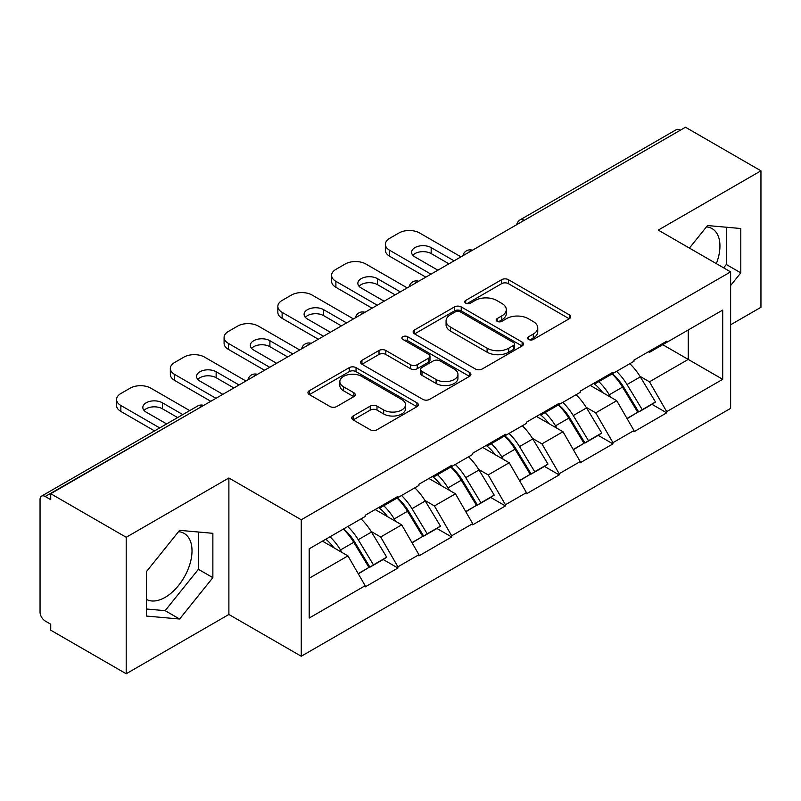 <?xml version="1.0" encoding="UTF-8"?>
<svg xmlns="http://www.w3.org/2000/svg" width="801" height="801" viewBox="0 0 801 801"><rect width="100%" height="100%" fill="white"/><g stroke="black" fill="none" stroke-linecap="round" stroke-linejoin="round"><path stroke-width="1.2" d="M528.62 339.474A3.344 1.932 0 0 0 533.346 339.474L569.291 318.728A4.786 2.763 0 0 0 570.692 316.775A4.786 2.763 0 0 0 569.291 314.823L508.405 279.669A4.786 2.763 0 0 0 501.636 279.669L465.701 300.425A3.344 1.932 0 0 0 464.72 301.787A3.344 1.932 0 0 0 465.701 303.158A3.344 1.932 0 0 0 470.437 303.158L475.083 300.475A15.309 8.841 0 0 1 496.74 300.475L501.806 303.399A15.309 8.841 0 0 1 506.292 309.647A15.309 8.841 0 0 1 501.806 315.894L497.161 318.588A3.344 1.932 0 0 0 496.179 319.949A3.344 1.932 0 0 0 497.161 321.321A3.344 1.932 0 0 0 501.897 321.321L506.542 318.628A15.309 8.841 0 0 1 528.189 318.628L533.266 321.561A15.309 8.841 0 0 1 537.751 327.809A15.309 8.841 0 0 1 533.266 334.057L528.62 336.74A3.344 1.932 0 0 0 527.639 338.112A3.344 1.932 0 0 0 528.62 339.474L528.62 336.74M146.363 599.368A38.007 21.947 120 0 0 165.136 597.366A38.007 21.947 120 0 0 189.967 563.864A38.007 21.947 120 0 0 184.15 533.406A38.007 21.947 120 0 0 178.533 531.684M706.462 226.893A38.007 21.947 -60 0 1 712.069 228.615A38.007 21.947 -60 0 1 716.334 263.629M353.151 415.979A4.786 2.763 0 0 0 351.749 417.932A4.786 2.763 0 0 0 353.151 419.884L370.232 429.747A4.786 2.763 0 0 0 377.001 429.747L416.91 406.708A4.786 2.763 0 0 0 418.312 404.755A4.786 2.763 0 0 0 416.91 402.803L356.024 367.649A4.786 2.763 0 0 0 349.256 367.649L309.346 390.688A4.786 2.763 0 0 0 307.944 392.64A4.786 2.763 0 0 0 309.346 394.593L329.982 406.507A4.786 2.763 0 0 0 336.74 406.507L353.822 396.645A4.786 2.763 0 0 0 355.223 394.693A4.786 2.763 0 0 0 353.822 392.74L343.599 386.833A12.796 7.389 0 0 1 339.844 381.606A12.796 7.389 0 0 1 347.744 374.788A12.796 7.389 0 0 1 361.692 376.39L401.772 399.529A12.796 7.389 0 0 1 405.516 404.755A12.796 7.389 0 0 1 397.626 411.574A12.796 7.389 0 0 1 383.679 409.972L377.001 406.117A4.786 2.763 0 0 0 370.232 406.117L353.151 415.979L353.151 419.884M228.886 477.987L126.198 537.281L50.733 493.706L685.486 127.239L760.95 170.813L658.262 230.097L730.622 271.879L301.256 519.769L228.886 477.987L228.886 614.477L301.256 656.249L301.256 519.769M475.424 369.011A4.786 2.763 0 0 0 482.192 369.011L522.102 345.972A4.786 2.763 0 0 0 523.504 344.019A4.786 2.763 0 0 0 522.102 342.067L461.216 306.913A4.786 2.763 0 0 0 454.457 306.913L414.538 329.962A4.786 2.763 0 0 0 413.136 331.914A4.786 2.763 0 0 0 414.538 333.867L475.424 369.011M404.215 340.205A3.344 1.932 0 0 1 407.609 340.675L407.609 336.7L469.506 372.435A4.786 2.763 0 0 1 470.908 374.387A4.786 2.763 0 0 1 469.506 376.34L429.596 399.379A4.786 2.763 0 0 1 422.828 399.379L361.942 364.235L361.942 360.33A4.786 2.763 0 0 0 360.54 362.282A4.786 2.763 0 0 0 361.942 364.235M361.942 360.33L379.023 350.468A4.786 2.763 0 0 1 385.792 350.468L410.482 364.715A4.786 2.763 0 0 0 417.251 364.715L428.575 358.177A4.786 2.763 0 0 0 429.977 356.225A4.786 2.763 0 0 0 428.575 354.272L402.873 339.434A3.344 1.932 0 0 1 401.892 338.062A3.344 1.932 0 0 1 403.954 336.28A3.344 1.932 0 0 1 407.609 336.7M301.256 656.249L730.622 408.36L730.622 271.879M343.529 528.98A32.651 18.854 -120 0 1 354.713 542.057L369.932 567.178L383.198 559.519L397.917 568.019L397.917 566.828L380.685 536.98L371.143 531.474M397.917 568.019L365.176 586.923L365.176 585.721L309.186 618.052L309.186 548.815L365.176 516.485L365.176 515.293L397.917 496.39L397.917 497.591L418.933 485.456L418.933 484.255L451.674 465.361L451.674 466.552L472.69 454.417L472.69 453.226L505.431 434.322L505.431 435.514L526.447 423.379L526.447 422.187L559.188 403.283L559.188 404.475L580.204 392.34L580.204 391.148L612.945 372.245L612.945 373.446L633.961 361.301L633.961 360.11L666.702 341.216L666.702 342.407L722.702 310.077L722.702 379.314L666.702 411.644L649.471 381.797L639.929 376.29M612.324 373.807A32.651 18.854 -120 0 1 623.498 386.873L638.717 411.994L651.984 404.335L666.702 412.835L666.702 411.644M666.702 412.835L633.961 431.739L633.961 430.537L612.945 442.683L595.714 412.835L586.172 407.329M558.567 404.835A32.651 18.854 -120 0 1 569.741 417.912L584.96 443.033L598.227 435.374L612.945 443.874L612.945 442.683M612.945 443.874L580.204 462.768L580.204 461.576L559.188 473.711L541.957 443.874L532.415 438.357M504.81 435.874A32.651 18.854 -120 0 1 515.984 448.94L531.203 474.072L544.47 466.412L559.188 474.913L559.188 473.711M559.188 474.913L526.447 493.806L526.447 492.615L505.431 504.75L488.199 474.913L478.658 469.396M451.053 466.913A32.651 18.854 -120 0 1 462.227 479.979L477.446 505.111L490.713 497.451L505.431 505.942L505.431 504.75M505.431 505.942L472.69 524.845L472.69 523.654L451.674 535.789L434.442 505.942L424.9 500.435M397.286 497.952A32.651 18.854 -120 0 1 408.47 511.018L423.689 536.139L436.956 528.48L451.674 536.98L451.674 535.789M451.674 536.98L418.933 555.884L418.933 554.692L397.917 566.828M379.654 506.943L380.685 507.534L397.917 497.591M380.685 536.98L401.701 524.845L375.168 509.526M418.933 554.692L401.701 524.845M433.411 475.904L434.442 476.495L451.674 466.552M434.442 505.942L455.459 493.806L428.925 478.487M472.69 523.654L455.459 493.806M487.168 444.865L488.199 445.466L505.431 435.514M488.199 474.913L509.226 462.768L482.683 447.449M526.447 492.615L509.226 462.768M540.925 413.827L541.957 414.427L559.188 404.475M541.957 443.874L562.983 431.739L536.44 416.42M580.204 461.576L562.983 431.739M594.682 382.798L595.714 383.389L612.945 373.446M595.714 412.835L616.74 400.7L590.197 385.381M633.961 430.537L616.74 400.7M680.309 130.223L524.214 220.345M522.012 221.617A7.309 4.225 120 0 1 523.864 220.145A7.309 4.225 60 0 0 520.209 219.784L676.314 129.662A7.309 4.225 60 0 1 679.969 130.022M648.44 351.759L649.471 352.35L666.702 342.407M649.471 381.797L688.239 359.419L688.239 329.972L722.702 310.077M662.737 344.69L722.702 379.314M730.622 324.795L760.95 307.294L760.95 170.813M126.198 537.281L126.198 673.761L50.733 630.187L50.733 624.219L45.216 621.035A7.309 4.225 -120 0 1 40.05 612.084L40.05 499.474A7.309 4.225 -120 0 1 41.562 496.129A7.309 4.225 -120 0 1 45.216 496.49L50.733 499.674L50.733 493.706M126.198 673.761L228.886 614.477M309.186 578.262L347.944 555.884L322.453 541.156M365.176 585.721L347.944 555.884M622.737 387.454L624.45 388.445M568.98 418.492L570.692 419.474M515.223 449.531L516.935 450.512M461.466 480.57L463.178 481.551M407.709 511.599L409.421 512.59M353.952 542.637L355.664 543.619M730.622 285.506L740.795 272.861L740.795 228.515L707.533 225.552L689.421 248.09M212.866 533.316L179.614 530.342L146.363 571.714L146.363 616.049L179.614 619.023L212.866 577.651L212.866 533.316M529.952 339.954L533.266 338.042A15.309 8.841 0 0 0 537.751 331.794L537.751 327.809M506.292 309.647L506.292 313.632A15.309 8.841 0 0 1 501.806 319.879L498.492 321.792M569.231 318.768L508.405 283.654A4.786 2.763 0 0 0 501.636 283.654L467.043 303.629M522.042 346.012L461.216 310.898A4.786 2.763 0 0 0 454.457 310.898L414.608 333.897M513.651 345.381A3.344 1.932 0 0 0 514.632 344.019A3.344 1.932 0 0 0 513.651 342.648L460.205 311.799A3.344 1.932 0 0 0 455.469 311.799L450.562 314.633A15.309 8.841 0 0 0 446.077 320.881A15.309 8.841 0 0 0 450.562 327.128L487.098 348.215A15.309 8.841 0 0 0 508.745 348.215L513.651 345.381L513.651 349.366A3.344 1.932 0 0 0 514.632 347.994L514.632 344.019M446.077 320.881L446.077 324.856A15.309 8.841 0 0 0 450.562 331.103L450.562 327.128M513.651 349.366L508.745 352.2A15.309 8.841 0 0 1 487.098 352.2L450.562 331.103M362.012 364.265L379.023 354.442L379.023 350.468M429.977 356.225L429.977 360.2A4.786 2.763 0 0 1 428.575 362.152L417.251 368.7A4.786 2.763 0 0 1 410.482 368.7L385.792 354.442A4.786 2.763 0 0 0 379.023 354.442M407.609 340.675L469.446 376.38M436.104 379.514A12.796 7.389 0 0 0 450.052 381.116A12.796 7.389 0 0 0 457.952 374.287A12.796 7.389 0 0 0 454.197 369.061L440.079 360.911A4.786 2.763 0 0 0 433.311 360.911L421.987 367.449A4.786 2.763 0 0 0 420.585 369.401A4.786 2.763 0 0 0 421.987 371.364L436.104 379.514L436.104 383.489A12.796 7.389 0 0 0 450.052 385.091A12.796 7.389 0 0 0 457.952 378.262L457.952 374.287M420.585 369.401L420.585 373.386A4.786 2.763 0 0 0 421.987 375.339L421.987 371.364M436.104 383.489L421.987 375.339M405.516 404.755L405.516 408.73A12.796 7.389 0 0 1 397.626 415.559A12.796 7.389 0 0 1 383.679 413.957L377.001 410.102A4.786 2.763 0 0 0 370.232 410.102L353.211 419.924M339.844 381.606L339.844 385.591A12.796 7.389 0 0 0 343.599 390.818L343.599 386.833M353.762 396.685L343.599 390.818M416.85 406.738L356.024 371.624A4.786 2.763 0 0 0 349.256 371.624L309.406 394.633M723.633 267.844L726.317 264.5L726.317 227.224M726.317 264.5L740.795 272.861M146.363 608.99L165.136 610.662L198.398 569.301L198.398 532.024M198.398 569.301L212.866 577.651M165.136 610.662L179.614 619.023M460.975 256.861L419.624 232.981A14.618 8.441 0 0 0 398.948 232.981L389.646 238.358A14.618 8.441 0 0 0 385.361 244.325A14.618 8.441 0 0 0 389.646 250.292L389.646 256.26L425.832 277.146M389.646 256.26A14.618 8.441 180 0 1 385.361 250.292L385.361 244.325M412.855 255.269A11.454 6.608 180 0 1 431.168 253.577L448.91 263.819M389.646 250.292L430.998 274.162M437.887 270.187L414.978 256.961A11.454 6.608 180 0 1 411.614 252.285A11.454 6.608 180 0 1 418.693 246.167A11.454 6.608 180 0 1 431.168 247.609L454.087 260.836M629.816 363.704A39.96 23.069 60 0 1 640.289 376.87L627.023 384.53A39.96 23.069 -120 0 0 616.55 371.364M627.023 384.53L642.232 409.661L655.498 402.002L640.289 376.87M638.717 411.994L642.232 409.661M651.984 404.335L655.498 402.002M593.701 383.359A32.651 18.854 60 0 1 602.702 392.6M598.798 381.606A39.96 23.069 60 0 1 609.271 394.783L610.773 397.256M627.123 418.693L637.756 412.245L622.537 387.123A39.96 23.069 -120 0 0 612.064 373.947M637.756 412.245L626.993 418.462M407.218 287.889L365.867 264.02A14.618 8.441 0 0 0 345.191 264.02L335.889 269.386A14.618 8.441 0 0 0 331.604 275.364A14.618 8.441 0 0 0 335.889 281.331L335.889 287.299L372.075 308.185M335.889 287.299A14.618 8.441 180 0 1 331.604 281.331L331.604 275.364M359.098 286.297A11.454 6.608 180 0 1 377.411 284.615L395.153 294.858M335.889 281.331L377.241 305.201M384.13 301.226L361.211 287.99A11.454 6.608 180 0 1 357.857 283.314A11.454 6.608 180 0 1 364.936 277.206A11.454 6.608 180 0 1 377.411 278.638L400.33 291.874M576.059 394.743A39.96 23.069 60 0 1 586.532 407.909L573.266 415.569A39.96 23.069 -120 0 0 562.793 402.402M573.266 415.569L588.475 440.69L601.741 433.031L586.532 407.909M584.96 443.033L588.475 440.69M598.227 435.374L601.741 433.031M539.944 414.397A32.651 18.854 60 0 1 548.945 423.639M545.04 412.645A39.96 23.069 60 0 1 555.514 425.812L557.015 428.295M573.366 449.731L583.999 443.283L568.78 418.152A39.96 23.069 -120 0 0 558.307 404.986M583.999 443.283L573.236 449.501M353.461 318.928L312.11 295.058A14.618 8.441 0 0 0 291.434 295.058L282.132 300.425A14.618 8.441 0 0 0 277.847 306.393A14.618 8.441 0 0 0 282.132 312.36L282.132 318.337L318.307 339.224M282.132 318.337A14.618 8.441 180 0 1 277.847 312.36L277.847 306.393M305.341 317.336A11.454 6.608 180 0 1 323.654 315.644L341.396 325.897M282.132 312.36L323.484 336.24M330.372 332.255L307.454 319.028A11.454 6.608 180 0 1 304.1 314.352A11.454 6.608 180 0 1 311.178 308.245A11.454 6.608 180 0 1 323.654 309.677L346.573 322.913M522.302 425.772A39.96 23.069 60 0 1 532.775 438.948L519.509 446.608A39.96 23.069 -120 0 0 509.035 433.441M519.509 446.608L534.718 471.729L547.984 464.069L532.775 438.948M531.203 474.072L534.718 471.729M544.47 466.412L547.984 464.069M486.187 445.436A32.651 18.854 60 0 1 495.188 454.668M491.283 443.684A39.96 23.069 60 0 1 501.756 456.85L503.258 459.333M519.609 480.76L530.242 474.322L515.023 449.191A39.96 23.069 -120 0 0 504.55 436.024M530.242 474.322L519.479 480.53M299.704 349.967L258.353 326.087A14.618 8.441 0 0 0 237.677 326.087L228.375 331.464A14.618 8.441 0 0 0 224.09 337.431A14.618 8.441 0 0 0 228.375 343.399L228.375 349.366L264.55 370.262M228.375 349.366A14.618 8.441 180 0 1 224.09 343.399L224.09 337.431M251.584 348.375A11.454 6.608 180 0 1 269.897 346.683L287.639 356.926M228.375 343.399L269.727 367.279M276.615 363.294L253.697 350.067A11.454 6.608 180 0 1 250.343 345.391A11.454 6.608 180 0 1 257.421 339.284A11.454 6.608 180 0 1 269.897 340.715L292.816 353.942M468.545 456.81A39.96 23.069 60 0 1 479.018 469.987L465.741 477.646A39.96 23.069 -120 0 0 455.278 464.47M465.741 477.646L480.96 502.768L494.227 495.108L479.018 469.987M477.446 505.111L480.96 502.768M490.713 497.451L494.227 495.108M432.43 476.475A32.651 18.854 60 0 1 441.431 485.706M437.526 474.723A39.96 23.069 60 0 1 447.999 487.889L449.501 490.362M465.852 511.799L476.485 505.351L461.266 480.23A39.96 23.069 -120 0 0 450.793 467.063M476.485 505.351L465.721 511.569M245.947 381.006L204.595 357.126A14.618 8.441 0 0 0 183.92 357.126L174.618 362.503A14.618 8.441 0 0 0 170.333 368.47A14.618 8.441 0 0 0 174.618 374.437L174.618 380.405L210.793 401.291M174.618 380.405A14.618 8.441 180 0 1 170.333 374.437L170.333 368.47M197.827 379.414A11.454 6.608 180 0 1 216.14 377.722L233.882 387.964M174.618 374.437L215.97 398.307M222.858 394.332L199.94 381.106A11.454 6.608 180 0 1 196.585 376.43A11.454 6.608 180 0 1 203.654 370.322A11.454 6.608 180 0 1 216.14 371.754L239.058 384.981M414.788 487.849A39.96 23.069 60 0 1 425.261 501.015L411.984 508.675A39.96 23.069 -120 0 0 401.521 495.509M411.984 508.675L427.203 533.806L440.47 526.147L425.261 501.015M423.689 536.139L427.203 533.806M436.956 528.48L440.47 526.147M378.673 507.504A32.651 18.854 60 0 1 387.674 516.745M383.769 505.751A39.96 23.069 60 0 1 394.242 518.928L395.744 521.401M412.094 542.838L422.728 536.39L407.509 511.268A39.96 23.069 -120 0 0 397.036 498.092M422.728 536.39L411.964 542.607M189.707 410.603L150.838 388.165A14.618 8.441 0 0 0 130.162 388.165L120.861 393.541A14.618 8.441 0 0 0 116.576 399.509A14.618 8.441 0 0 0 120.861 405.476L120.861 411.444L154.553 430.898M120.861 411.444A14.618 8.441 180 0 1 116.576 405.476L116.576 399.509M144.07 410.452A11.454 6.608 180 0 1 162.383 408.76L177.642 417.571M120.861 405.476L159.719 427.914M166.618 423.929L146.183 412.135A11.454 6.608 180 0 1 142.828 407.459A11.454 6.608 180 0 1 149.897 401.351A11.454 6.608 180 0 1 162.383 402.793L182.808 414.588M361.031 518.888A39.96 23.069 60 0 1 371.494 532.054L358.227 539.714A39.96 23.069 -120 0 0 347.754 526.547M358.227 539.714L373.446 564.845L386.713 557.186L371.494 532.054M369.932 567.178L373.446 564.845M383.198 559.519L386.713 557.186M325.787 539.233A32.651 18.854 60 0 1 333.917 547.784M330.012 536.79A39.96 23.069 60 0 1 340.485 549.957L341.987 552.44M358.337 573.876L368.971 567.428L353.752 542.297A39.96 23.069 -120 0 0 343.279 529.131M368.971 567.428L358.207 573.646M201.662 406.568L45.216 496.49M203.174 405.696A7.309 4.225 -60 0 0 201.321 406.367A7.309 4.225 -120 0 0 197.667 406.007L41.562 496.129M468.255 252.655A7.309 4.225 120 0 1 470.107 251.184A7.309 4.225 -60 0 1 471.969 250.513M414.497 283.694A7.309 4.225 120 0 1 416.35 282.222A7.309 4.225 -60 0 1 418.202 281.551M360.74 314.723A7.309 4.225 120 0 1 362.593 313.261A7.309 4.225 -60 0 1 364.445 312.58M306.983 345.762A7.309 4.225 120 0 1 308.836 344.3A7.309 4.225 -60 0 1 310.688 343.619M253.226 376.8A7.309 4.225 120 0 1 255.078 375.329A7.309 4.225 -60 0 1 256.931 374.658M533.266 338.042L533.266 334.057M497.161 321.321L497.161 318.588M501.806 319.879L501.806 315.894M465.701 303.158L465.701 300.425M501.636 283.654L501.636 279.669M508.405 283.654L508.405 279.669M569.291 318.728L569.291 314.823M414.538 333.867L414.538 329.962M454.457 310.898L454.457 306.913M461.216 310.898L461.216 306.913M522.102 345.972L522.102 342.067M487.098 352.2L487.098 348.215M508.745 352.2L508.745 348.215M385.792 354.442L385.792 350.468M410.482 368.7L410.482 364.715M417.251 368.7L417.251 364.715M428.575 362.152L428.575 358.177M469.506 376.34L469.506 372.435M370.232 410.102L370.232 406.117M377.001 410.102L377.001 406.117M383.679 413.957L383.679 409.972M353.822 396.645L353.822 392.74M309.346 394.593L309.346 390.688M349.256 371.624L349.256 367.649M356.024 371.624L356.024 367.649M416.91 406.708L416.91 402.803M622.537 387.123L609.271 394.783M431.168 253.577L431.168 247.609M568.78 418.152L555.514 425.812M377.411 284.615L377.411 278.638M515.023 449.191L501.756 456.85M323.654 315.644L323.654 309.677M461.266 480.23L447.999 487.889M269.897 346.683L269.897 340.715M407.509 511.268L394.242 518.928M216.14 377.722L216.14 371.754M353.752 542.297L340.485 549.957M162.383 408.76L162.383 402.793M520.209 219.784A7.309 7.309 0 0 0 516.695 224.68M472.45 250.232A7.309 7.309 0 0 0 462.938 255.719M418.693 281.271A7.309 7.309 0 0 0 409.181 286.758M364.936 312.3A7.309 7.309 0 0 0 355.424 317.797M311.178 343.339A7.309 7.309 0 0 0 301.667 348.835M257.421 374.377A7.309 7.309 0 0 0 247.909 379.864M203.664 405.416A7.309 7.309 0 0 0 197.667 406.007"/></g></svg>
